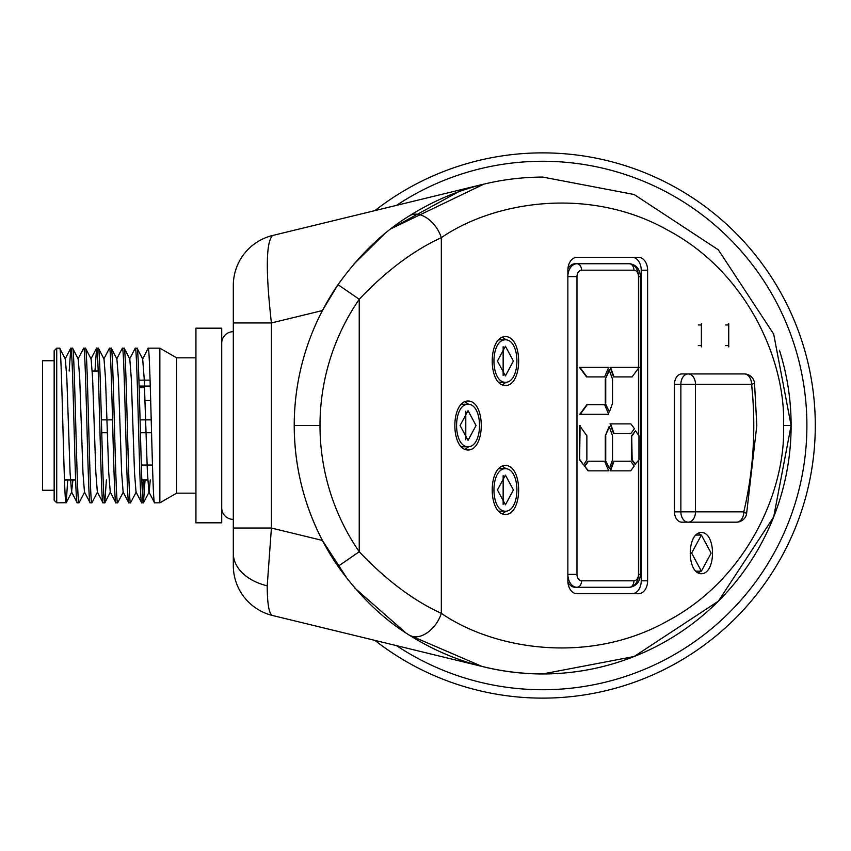 <?xml version="1.0" encoding="UTF-8"?>
<svg xmlns="http://www.w3.org/2000/svg" width="851" height="851" viewBox="0 0 851 851"><rect width="100%" height="100%" fill="white"/><g stroke="black" fill="none" stroke-linecap="round" stroke-linejoin="round"><path stroke-width="1.28" d="M141.33 465.04L152.467 465.04M145 400.481L150.691 400.481M139.16 387.588L144.542 387.588M101.737 432.755L107.343 432.755M140.404 432.755L151.552 432.755M101.407 419.873L112.555 419.873M140.075 419.873L151.223 419.873M138.926 380.131L150.074 380.131M147.744 479.953L141.819 479.953M75.633 479.953L64.485 479.953M98.205 371.047L92.28 371.047M195.932 357.824L176.604 357.824L159.86 348.165L148.138 348.165C150.287 343.389 152.435 507.611 154.584 502.835L148.904 491.974L147.404 472.582L144.181 378.418L142.681 359.026L137.096 348.261L135.256 348.165C137.405 343.389 139.553 507.611 141.702 502.835L136.011 491.974L134.511 472.582L131.288 378.418L129.799 359.026L124.203 348.261L122.363 348.165C124.512 343.389 126.661 507.611 128.809 502.835L123.118 491.974L121.629 472.582L118.406 378.418L116.906 359.026L111.311 348.261L109.471 348.165C111.619 343.389 113.768 507.611 115.917 502.835L110.236 491.974L108.737 472.582L105.513 378.418L104.013 359.026L98.429 348.261L96.588 348.165C98.727 343.389 100.875 507.611 103.024 502.835L97.344 491.974L95.844 472.582L92.621 378.418L91.121 359.026L85.536 348.261L83.696 348.165C85.845 343.389 87.993 507.611 90.142 502.835L84.451 491.974L82.951 472.582L79.728 378.418L78.239 359.026L72.643 348.261L70.803 348.165C72.952 343.389 75.101 507.611 77.25 502.835L71.558 491.974L72.941 479.953M195.932 493.176L176.604 493.176L176.604 357.824M176.604 493.176L159.86 502.835L159.86 348.165M54.156 360.728L42.55 360.728L42.55 490.272L54.156 490.272M221.717 522.822L221.717 328.178L195.932 328.178L195.932 522.822L221.717 522.822M233.312 331.699L233.312 519.355M409.257 215.92A25.775 16.626 57.5 0 1 441.329 237.663L441.329 613.348C493.899 649.558 589.2 665.344 668.035 620.709C748.018 578.169 785.888 489.293 783.569 425.511C785.888 361.718 748.018 272.841 668.035 230.313C589.2 185.678 493.899 201.453 441.329 237.663C413.437 250.439 386.067 270.98 359.239 299.275A222.664 222.664 0 0 0 359.239 551.746C386.269 580.191 413.639 600.721 441.329 613.348A25.775 16.626 122.5 0 1 409.257 635.101C383.195 619.092 359.441 596.179 338.007 566.351L359.239 551.746L359.239 299.275L338.007 284.66C359.292 254.97 383.046 232.057 409.257 215.92C450.041 190.316 494.516 177.359 542.672 177.061L634.123 194.507L718.35 249.832L773.676 334.06L791.111 425.511L773.676 516.961L718.35 601.189L634.123 656.515L542.672 673.949C494.516 673.652 450.041 660.706 409.257 635.101L482.123 666.461L272.565 615.496A51.39 51.39 0 0 1 233.312 565.564L233.312 285.436L233.312 322.954L271.405 322.954L271.405 528.035L267.214 585.828C267.299 604.316 269.086 614.209 272.565 615.496M294.255 421.277L294.223 425.5C294.372 466.082 303.775 504.398 322.401 540.438L271.405 528.035L233.312 528.035L233.312 553.352A51.39 34.54 180 0 0 267.214 585.828M396.555 645.654A264.225 264.225 0 0 0 806.897 425.5A264.225 264.225 0 0 0 396.555 205.346M374.908 210.612A272.618 272.618 0 0 1 815.29 425.5A272.618 272.618 0 0 1 374.908 640.388M481.251 666.248A248.449 248.449 0 0 0 779.452 350.261A248.449 248.449 0 0 1 482.123 666.461M233.185 331.699A11.467 11.467 0 0 0 221.717 343.091M233.185 519.355A11.467 11.467 0 0 1 221.717 507.962M477.9 185.656L483.953 184.093L390.907 228.791M384.418 233.982L353.25 264.735M338.007 284.66A248.449 248.449 0 0 0 294.223 425.5L319.997 425.511L294.223 425.5A248.449 248.449 0 0 0 338.007 566.351A248.449 248.449 0 0 1 294.223 425.511L294.223 425.5A248.449 248.449 0 0 1 338.007 284.66L322.412 310.551L271.405 322.954C265.597 271.341 265.991 242.184 272.565 235.504L483.953 184.093M66.101 502.835C63.953 507.611 61.804 343.389 59.655 348.165L56.73 348.165L56.73 502.835L66.197 502.739L67.729 479.953M71.558 491.974L70.069 472.582L66.846 378.418L65.346 359.026L59.655 348.165M159.86 502.835L154.584 502.835M145.064 479.953L143.447 502.835C141.298 507.611 139.149 343.389 137 348.165M143.447 502.835L141.702 502.835M136.234 491.974L130.554 502.835C128.405 507.611 126.256 343.389 124.108 348.165M130.554 502.835L128.809 502.835M123.352 491.974L117.661 502.835C115.513 507.611 113.364 343.389 111.215 348.165M117.661 502.835L115.917 502.835M106.396 479.953L104.769 502.835C102.631 507.611 100.482 343.389 98.333 348.165M104.769 502.835L103.024 502.835M97.567 491.974L91.887 502.835C89.738 507.611 87.589 343.389 85.44 348.165M91.887 502.835L90.142 502.835M84.685 491.974L78.994 502.835C76.845 507.611 74.697 343.389 72.548 348.165M78.994 502.835L77.25 502.835M142.574 495.973L143.319 479.953M142.681 359.026L148.138 348.165M129.565 359.026L135.256 348.165M116.672 359.026L122.363 348.165M103.79 359.026L109.471 348.165M94.961 371.047L96.588 348.165M78.005 359.026L83.696 348.165M69.186 371.047L70.803 348.165M56.73 502.835L54.156 500.26L54.156 350.74L56.73 348.165M322.401 540.438L348.155 580.063M354.707 587.977L405.767 632.836M701.384 323.678L701.384 346.878L701.384 323.678M728.733 323.678L728.733 346.878L728.733 323.678M505.43 465.465C487.825 465.465 487.804 514.451 505.43 514.451C523.035 514.451 523.057 465.465 505.43 465.465M468.061 401.012C450.456 401.012 450.434 449.998 468.061 449.998C485.666 449.998 485.687 401.012 468.061 401.012M505.43 385.546L505.43 385.546C523.035 385.546 523.057 336.57 505.43 336.57L505.43 336.57C487.825 336.57 487.804 385.546 505.43 385.546L505.43 385.546M701.384 532.492C686.566 532.492 686.534 573.734 701.384 573.734C716.212 573.734 716.234 532.492 701.384 532.492M632.112 593.721A12.903 9.127 90 0 0 641.228 580.818L647.611 580.818L647.611 270.203L641.228 270.203A12.903 9.127 90 0 0 632.112 257.3M647.611 580.818A12.903 9.127 -90 0 1 638.495 593.721L576.989 593.721A12.903 9.127 -90 0 1 567.862 580.818L567.862 270.203A12.903 9.127 -90 0 1 576.989 257.3L638.495 257.3A12.903 9.127 -90 0 1 647.611 270.203M751.635 384.248A281 198.698 -90 0 1 753.784 425.5A270.671 191.401 90 0 0 751.55 384.258A10.318 1.117 173.8 0 0 754.518 383.141L756.816 425.5L746.529 514.238A10.318 2.33 -166.6 0 0 743.785 511.855A10.318 7.297 -90 0 1 736.487 522.174L681.8 522.174A10.318 7.297 -90 0 1 674.503 511.855L680.874 511.855L680.874 384.258L674.503 384.258L674.503 511.855M674.503 384.258A10.318 7.297 -90 0 1 681.8 373.94L744.253 373.94A10.318 7.297 -90 0 1 751.55 384.258L695.469 384.258L695.469 511.855L743.785 511.855A270.671 191.401 90 0 0 753.784 425.5M323.593 308.328L331.582 294.467M358.175 259.108L370.642 246.247M391.205 228.568L458.838 191.635M459.476 191.401L470.656 187.72M472.145 187.273L476.571 186.018M233.312 285.436A51.39 51.39 0 0 1 272.565 235.504M641.228 580.818L641.228 270.203M575.159 587.275L576.978 587.275L575.159 587.275A12.903 9.127 -90 0 1 567.915 582.212M567.915 268.81A12.903 9.127 -90 0 1 575.159 263.746L629.368 263.746A12.903 9.127 -90 0 1 638.495 276.639A6.446 4.563 90 0 0 633.931 270.192L581.541 270.192A6.446 4.563 90 0 0 576.978 276.639L576.978 574.372A6.446 4.563 90 0 0 581.541 580.818L633.931 580.818A6.446 4.563 90 0 0 638.495 574.372L638.495 460.465M633.931 580.818A6.446 4.563 -90 0 1 629.368 587.275C636.24 586.371 639.909 582.073 640.388 574.372L638.495 574.372A12.903 9.127 -90 0 1 629.368 587.275L576.978 587.275A12.903 9.127 -90 0 1 567.862 574.755M635.016 464.274L631.697 459.891L631.697 435.786L635.474 430.723L638.952 435.786L638.952 459.891L635.016 464.274M613.582 376.919L610.05 367.313L639.144 367.313L632.091 376.919L613.582 376.919M605.284 379.227L609.156 369.887L612.539 379.227L612.539 403.321L609.412 411.98L605.284 403.321L605.284 379.227L609.614 369.887M579.808 414.277L586.818 404.672L604.635 404.672L608.71 414.277L579.808 414.277M586.541 376.919L579.435 367.313L608.71 367.313L604.593 376.919L586.541 376.919M610.05 470.848L613.55 461.242L630.719 461.242L634.218 466.04L630.719 470.848L610.05 470.848M588.041 470.848L584.531 466.04L588.041 461.242L604.635 461.242L608.71 470.848L588.041 470.848M605.284 435.786L609.156 426.447L612.539 435.786L612.539 459.891L609.412 468.539L605.284 459.891L605.284 435.786L609.614 426.447M613.592 433.489L610.05 423.883L630.889 423.883L634.42 428.681L630.889 433.489L613.592 433.489M579.627 459.891L579.627 425.649L586.871 435.786L586.871 459.891L583.563 464.954L579.627 459.891L580.084 425.649M701.384 535.066L691.65 553.118L701.384 571.159L711.128 553.118L701.384 535.066L695.65 535.066M695.639 571.159L701.384 571.159M698.192 573.031L700.745 571.159M700.756 535.066L698.203 533.205M502.239 384.96L506.047 382.301M506.047 339.815L502.239 337.156M498.431 339.815L505.43 339.794C520.738 339.794 520.716 382.322 505.43 382.322C490.112 382.322 490.144 339.794 505.43 339.794M498.431 382.301L505.43 382.322M503.143 375.376L503.154 346.74M505.43 375.887L513.43 361.058L505.43 346.24L497.431 361.058L505.43 375.887M461.061 446.754L468.061 446.775C452.753 446.775 452.775 404.236 468.061 404.236C483.368 404.236 483.347 446.775 468.061 446.775M461.061 404.268L468.061 404.236M464.869 449.413L468.678 446.754M468.678 404.268L464.869 401.598M465.774 439.829L465.784 411.182M468.061 440.329L476.06 425.511L468.061 410.682L460.061 425.511L468.061 440.329M498.431 511.196L505.43 511.228C490.112 511.228 490.144 468.688 505.43 468.688C520.738 468.688 520.716 511.228 505.43 511.228M498.431 468.71L505.43 468.688M502.239 513.866L506.047 511.196M506.047 468.71L502.239 466.05M503.143 504.271L503.154 475.635M505.43 475.135L497.431 489.953L505.43 504.781L513.43 489.953L505.43 475.135M728.733 324.965L728.733 345.591L728.733 324.965L725.669 324.965M725.658 345.591L728.733 345.591M701.384 324.965L701.384 345.591L701.384 324.965L698.32 324.965M698.309 345.591L701.384 345.591M583.563 464.954L580.084 459.891M614.05 433.489L610.507 423.883M609.412 468.539L605.284 459.891M605.742 459.891L605.742 435.786M588.488 470.848L584.531 466.04M584.988 466.04L588.488 461.242M610.507 470.848L614.007 461.242M635.474 464.274L632.155 459.891L631.697 435.786M632.155 435.786L635.474 430.723M586.999 376.919L579.893 367.313M580.265 414.277L587.275 404.672M609.412 411.98L605.284 403.321M605.742 403.321L605.742 379.227M614.028 376.919L610.507 367.313M143.542 502.739L149.127 491.974L150.276 479.953M791.111 425.511L783.569 425.511M744.136 512.025A281 198.698 -90 0 1 743.402 515.142M680.874 384.258A10.318 7.297 -90 0 1 688.172 373.94A10.318 7.297 -90 0 1 695.469 384.258L680.874 384.258M688.172 522.174A10.318 7.297 -90 0 1 680.874 511.855L695.469 511.855A10.318 7.297 -90 0 1 688.172 522.174M638.495 367.313L638.495 276.639L640.388 276.639C639.909 268.937 636.24 264.64 629.368 263.746A6.446 4.563 -90 0 1 633.931 270.192M638.495 435.127L638.495 368.196M567.862 276.256A12.903 9.127 -90 0 1 576.978 263.746A6.446 4.563 -90 0 1 581.541 270.192M576.978 587.275A6.446 4.563 -90 0 0 581.541 580.818M567.862 574.372L576.978 574.372M567.862 276.639L576.978 276.639M139.117 386.088L150.265 386.088M754.518 383.141A10.318 10.318 0 0 0 744.253 373.94M736.487 522.174A10.318 10.318 0 0 0 746.529 514.238M640.388 574.372L640.388 276.639M65.123 359.026L70.707 348.261M90.897 359.026L96.482 348.261M71.792 491.974L66.197 502.739M110.46 491.974L104.875 502.739"/></g></svg>
